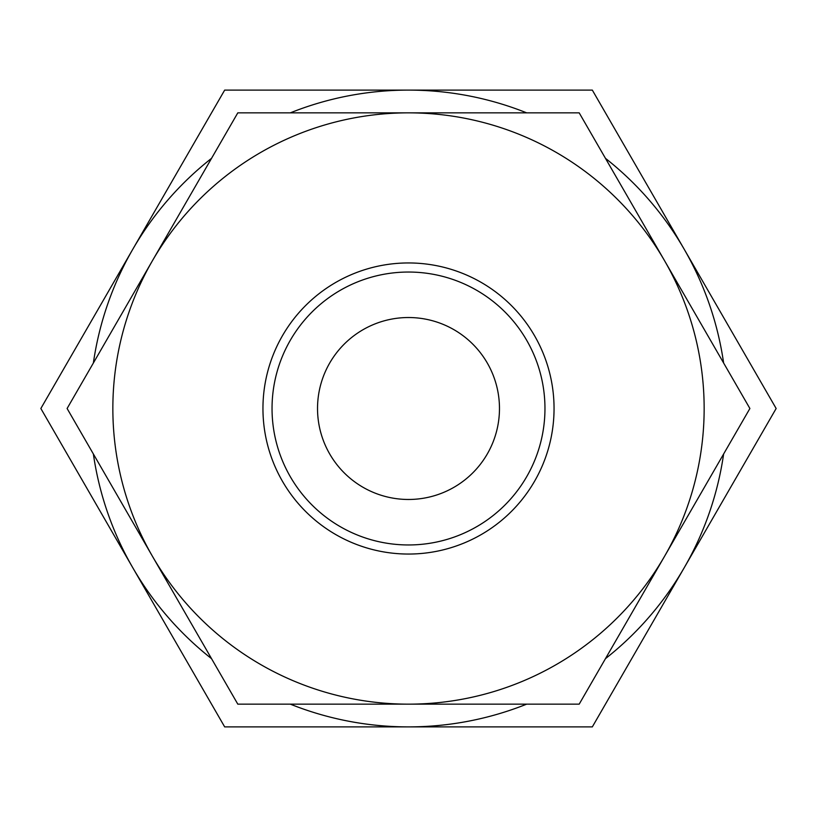 <?xml version="1.0" encoding="UTF-8"?>
<svg xmlns="http://www.w3.org/2000/svg" width="817" height="817" viewBox="0 0 817 817"><rect width="100%" height="100%" fill="white"/><g stroke="black" fill="none" stroke-linecap="round" stroke-linejoin="round"><path stroke-width="1.23" d="M408.5 554.049A145.549 145.549 0 0 1 262.951 408.5A145.549 145.549 0 0 1 408.5 262.951A145.549 145.549 0 0 1 554.049 408.5A145.549 145.549 0 0 1 408.5 554.049M408.5 272.041A136.459 136.459 0 0 0 272.041 408.5A136.459 136.459 0 0 0 408.5 544.959A136.459 136.459 0 0 0 544.959 408.5A136.459 136.459 0 0 0 408.5 272.041M704.152 408.5A295.652 295.652 0 0 0 152.462 260.674A295.652 295.652 0 0 0 408.5 704.152A295.652 295.652 0 0 0 704.152 408.5M749.894 408.5L579.192 112.848L237.808 112.848L67.106 408.5L237.808 704.152L579.192 704.152L749.894 408.5M374.39 112.848L402.812 112.848M408.5 317.527A90.973 90.973 0 0 0 317.527 408.5A90.973 90.973 0 0 0 408.5 499.473A90.973 90.973 0 0 0 499.473 408.5A90.973 90.973 0 0 0 408.5 317.527M224.675 90.105L592.325 90.105L776.15 408.5L592.325 726.895L224.675 726.895L40.85 408.5L224.675 90.105M290.331 112.848A318.395 318.395 0 0 1 526.669 112.848M605.458 158.335A318.395 318.395 0 0 1 723.627 363.014M93.373 363.014A318.395 318.395 0 0 1 211.542 158.335M723.627 453.986A318.395 318.395 0 0 1 605.458 658.665M526.669 704.152A318.395 318.395 0 0 1 290.331 704.152M211.542 658.665A318.395 318.395 0 0 1 93.373 453.986"/></g></svg>
